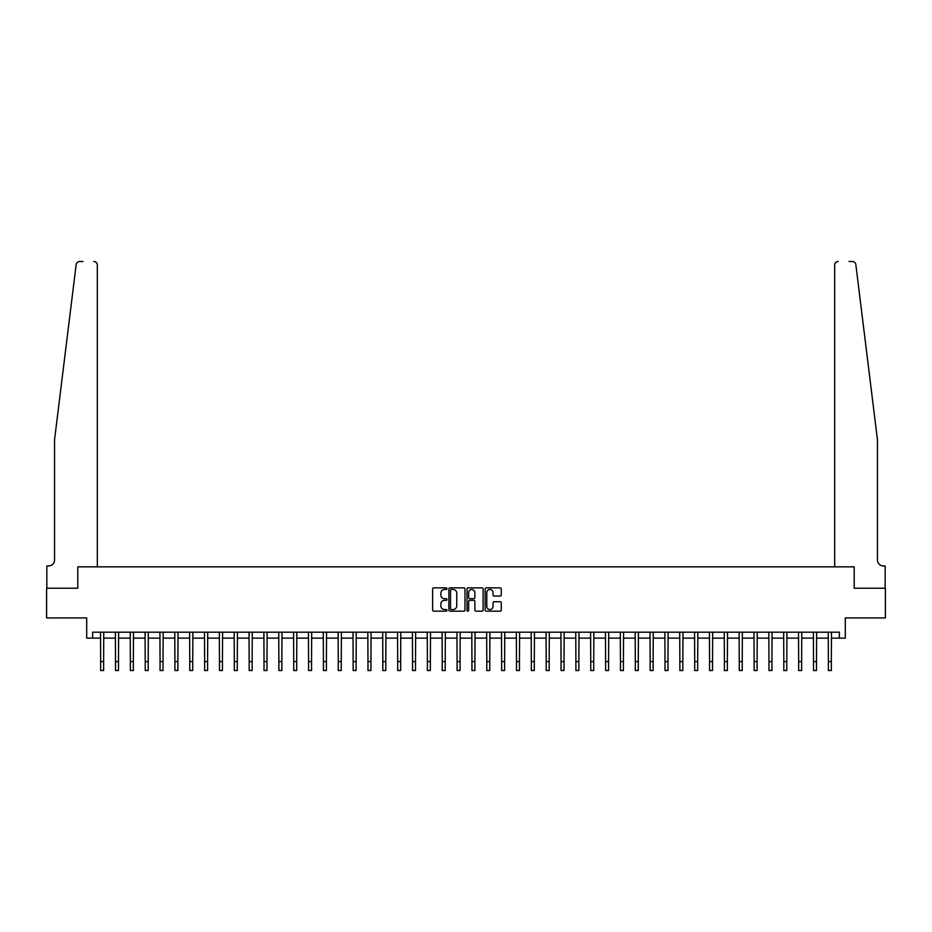 <?xml version="1.0" encoding="UTF-8"?>
<svg xmlns="http://www.w3.org/2000/svg" width="932" height="932" viewBox="0 0 932 932"><rect width="100%" height="100%" fill="white"/><g stroke="black" fill="none" stroke-linecap="round" stroke-linejoin="round"><path stroke-width="1.4" d="M446.987 588.663A0.816 0.816 0 0 0 446.172 587.847L433.788 587.847A1.165 1.165 0 0 0 432.623 589.012L432.623 610.006A1.165 1.165 0 0 0 433.788 611.171L446.172 611.171A0.816 0.816 0 0 0 446.987 610.355A0.816 0.816 0 0 0 446.172 609.54L444.576 609.54A3.728 3.728 0 0 1 440.836 605.812L440.836 604.064A3.728 3.728 0 0 1 444.576 600.324L446.172 600.324A0.816 0.816 0 0 0 446.987 599.509A0.816 0.816 0 0 0 446.172 598.693L444.576 598.693A3.728 3.728 0 0 1 440.836 594.966L440.836 593.218A3.728 3.728 0 0 1 444.576 589.478L446.172 589.478A0.816 0.816 0 0 0 446.987 588.663M500.088 596.072A1.165 1.165 0 0 0 501.253 594.907L501.253 589.012A1.165 1.165 0 0 0 500.088 587.847L486.318 587.847A1.165 1.165 0 0 0 485.153 589.012L485.153 610.006A1.165 1.165 0 0 0 486.318 611.171L500.088 611.171A1.165 1.165 0 0 0 501.253 610.006L501.253 602.899A1.165 1.165 0 0 0 500.088 601.734L494.193 601.734A1.165 1.165 0 0 0 493.028 602.899L493.028 606.417A3.122 3.122 0 0 1 489.906 609.54A3.122 3.122 0 0 1 486.784 606.417L486.784 592.601A3.122 3.122 0 0 1 489.906 589.478A3.122 3.122 0 0 1 493.028 592.601L493.028 594.907A1.165 1.165 0 0 0 494.193 596.072L500.088 596.072M82.96 261.496L79.698 261.496A3.565 3.565 0 0 0 76.156 264.63C78.253 260.902 78.253 260.902 76.156 264.63L54.557 439.718L54.557 560.004A5.941 5.941 0 0 1 48.615 565.945L46.833 565.945L46.833 588.232L77.787 588.232L46.6 588.232L46.6 617.928L86.699 617.928L86.699 638.129L92.641 638.129L92.641 632.187L839.359 632.187L839.359 638.129L845.301 638.129L845.301 617.928L885.4 617.928L885.4 588.232L854.213 588.232L854.213 566.842L834.664 566.842L834.664 265.061L834.664 566.842M97.336 566.842L97.336 265.061L97.336 566.842L77.787 566.842L77.787 588.232L77.787 566.842L854.213 566.842L854.213 588.232L885.167 588.232L885.167 565.945L883.385 565.945A5.941 5.941 0 0 1 877.443 560.004A5.941 5.941 0 0 0 883.385 565.945M464.975 589.012A1.165 1.165 0 0 0 463.81 587.847L450.051 587.847A1.165 1.165 0 0 0 448.886 589.012L448.886 610.006A1.165 1.165 0 0 0 450.051 611.171L463.81 611.171A1.165 1.165 0 0 0 464.975 610.006L464.975 589.012M468.19 587.847L481.949 587.847A1.165 1.165 0 0 1 483.114 589.012L483.114 610.006A1.165 1.165 0 0 1 481.949 611.171L476.054 611.171A1.165 1.165 0 0 1 474.889 610.006L474.889 601.501A1.165 1.165 0 0 0 473.724 600.324L469.821 600.324A1.165 1.165 0 0 0 468.656 601.501L468.656 610.355A0.816 0.816 0 0 1 467.841 611.171A0.816 0.816 0 0 1 467.025 610.355L467.025 589.012A1.165 1.165 0 0 1 468.19 587.847M92.641 638.129L100.656 638.129M103.627 638.129L115.51 638.129M118.481 638.129L130.364 638.129M133.334 638.129L145.217 638.129M148.188 638.129L160.059 638.129M163.03 638.129L174.913 638.129M177.884 638.129L189.767 638.129M192.738 638.129L204.621 638.129M207.591 638.129L219.474 638.129M222.433 638.129L234.316 638.129M237.287 638.129L249.17 638.129M252.141 638.129L264.024 638.129M266.995 638.129L278.878 638.129M281.848 638.129L293.72 638.129M296.691 638.129L308.574 638.129M311.544 638.129L323.427 638.129M326.398 638.129L338.281 638.129M341.252 638.129L353.135 638.129M356.106 638.129L367.977 638.129M370.948 638.129L382.831 638.129M385.801 638.129L397.684 638.129M400.655 638.129L412.538 638.129M415.509 638.129L427.392 638.129M430.363 638.129L442.234 638.129M445.205 638.129L457.088 638.129M460.058 638.129L471.942 638.129M474.912 638.129L486.795 638.129M489.766 638.129L501.637 638.129M504.608 638.129L516.491 638.129M519.462 638.129L531.345 638.129M534.316 638.129L546.199 638.129M549.169 638.129L561.052 638.129M564.023 638.129L575.894 638.129M578.865 638.129L590.748 638.129M593.719 638.129L605.602 638.129M608.573 638.129L620.456 638.129M623.426 638.129L635.309 638.129M638.28 638.129L650.152 638.129M653.122 638.129L665.005 638.129M667.976 638.129L679.859 638.129M682.83 638.129L694.713 638.129M697.684 638.129L709.567 638.129M712.526 638.129L724.409 638.129M727.379 638.129L739.262 638.129M742.233 638.129L754.116 638.129M757.087 638.129L768.97 638.129M771.941 638.129L783.812 638.129M786.783 638.129L798.666 638.129M801.637 638.129L813.519 638.129M816.49 638.129L828.373 638.129M831.344 638.129L839.359 638.129M451.333 589.478A0.816 0.816 0 0 0 450.517 590.306L450.517 608.724A0.816 0.816 0 0 0 451.333 609.54L453.022 609.54A3.728 3.728 0 0 0 456.762 605.812L456.762 593.218A3.728 3.728 0 0 0 453.022 589.478L451.333 589.478M474.889 592.659A3.122 3.122 0 0 0 471.778 589.537A3.122 3.122 0 0 0 468.656 592.659L468.656 597.529A1.165 1.165 0 0 0 469.821 598.693L473.724 598.693A1.165 1.165 0 0 0 474.889 597.529L474.889 592.659M100.516 632.187L100.656 661.592L103.627 661.592L103.767 632.187M100.656 661.592L100.656 670.504L103.627 670.504L103.627 661.592M97.336 265.061A3.565 3.565 0 0 0 93.771 261.496C95.914 261.729 97.103 262.917 97.336 265.061M54.557 560.004A5.941 5.941 0 0 1 48.615 565.945M869.661 376.621L855.844 264.63C853.747 260.902 853.747 260.902 855.844 264.63L877.443 439.718L877.443 560.004M849.04 261.496L852.302 261.496A3.565 3.565 0 0 1 855.844 264.63M838.229 261.496A3.565 3.565 0 0 0 834.664 265.061C834.897 262.917 836.086 261.729 838.229 261.496M115.37 632.187L115.51 661.592L118.481 661.592L118.62 632.187M115.51 661.592L115.51 670.504L118.481 670.504L118.481 661.592M130.224 632.187L130.364 661.592L133.334 661.592L133.474 632.187M130.364 661.592L130.364 670.504L133.334 670.504L133.334 661.592M145.066 632.187L145.217 661.592L148.188 661.592L148.328 632.187M145.217 661.592L145.217 670.504L148.188 670.504L148.188 661.592M159.92 632.187L160.059 661.592L163.03 661.592L163.17 632.187M160.059 661.592L160.059 670.504L163.03 670.504L163.03 661.592M174.773 632.187L174.913 661.592L177.884 661.592L178.024 632.187M174.913 661.592L174.913 670.504L177.884 670.504L177.884 661.592M189.627 632.187L189.767 661.592L192.738 661.592L192.877 632.187M189.767 661.592L189.767 670.504L192.738 670.504L192.738 661.592M204.481 632.187L204.621 661.592L207.591 661.592L207.731 632.187M204.621 661.592L204.621 670.504L207.591 670.504L207.591 661.592M219.323 632.187L219.474 661.592L222.433 661.592L222.585 632.187M219.474 661.592L219.474 670.504L222.433 670.504L222.433 661.592M234.177 632.187L234.316 661.592L237.287 661.592L237.427 632.187M234.316 661.592L234.316 670.504L237.287 670.504L237.287 661.592M249.03 632.187L249.17 661.592L252.141 661.592L252.281 632.187M249.17 661.592L249.17 670.504L252.141 670.504L252.141 661.592M263.884 632.187L264.024 661.592L266.995 661.592L267.135 632.187M264.024 661.592L264.024 670.504L266.995 670.504L266.995 661.592M278.738 632.187L278.878 661.592L281.848 661.592L281.988 632.187M278.878 661.592L278.878 670.504L281.848 670.504L281.848 661.592M293.58 632.187L293.72 661.592L296.691 661.592L296.842 632.187M293.72 661.592L293.72 670.504L296.691 670.504L296.691 661.592M308.434 632.187L308.574 661.592L311.544 661.592L311.684 632.187M308.574 661.592L308.574 670.504L311.544 670.504L311.544 661.592M323.288 632.187L323.427 661.592L326.398 661.592L326.538 632.187M323.427 661.592L323.427 670.504L326.398 670.504L326.398 661.592M338.141 632.187L338.281 661.592L341.252 661.592L341.392 632.187M338.281 661.592L338.281 670.504L341.252 670.504L341.252 661.592M352.995 632.187L353.135 661.592L356.106 661.592L356.245 632.187M353.135 661.592L353.135 670.504L356.106 670.504L356.106 661.592M367.837 632.187L367.977 661.592L370.948 661.592L371.087 632.187M367.977 661.592L367.977 670.504L370.948 670.504L370.948 661.592M382.691 632.187L382.831 661.592L385.801 661.592L385.941 632.187M382.831 661.592L382.831 670.504L385.801 670.504L385.801 661.592M397.545 632.187L397.684 661.592L400.655 661.592L400.795 632.187M397.684 661.592L397.684 670.504L400.655 670.504L400.655 661.592M412.398 632.187L412.538 661.592L415.509 661.592L415.649 632.187M412.538 661.592L412.538 670.504L415.509 670.504L415.509 661.592M427.24 632.187L427.392 661.592L430.363 661.592L430.502 632.187M427.392 661.592L427.392 670.504L430.363 670.504L430.363 661.592M442.094 632.187L442.234 661.592L445.205 661.592L445.345 632.187M442.234 661.592L442.234 670.504L445.205 670.504L445.205 661.592M456.948 632.187L457.088 661.592L460.058 661.592L460.198 632.187M457.088 661.592L457.088 670.504L460.058 670.504L460.058 661.592M471.802 632.187L471.942 661.592L474.912 661.592L475.052 632.187M471.942 661.592L471.942 670.504L474.912 670.504L474.912 661.592M486.655 632.187L486.795 661.592L489.766 661.592L489.906 632.187M486.795 661.592L486.795 670.504L489.766 670.504L489.766 661.592M501.498 632.187L501.637 661.592L504.608 661.592L504.76 632.187M501.637 661.592L501.637 670.504L504.608 670.504L504.608 661.592M516.351 632.187L516.491 661.592L519.462 661.592L519.602 632.187M516.491 661.592L516.491 670.504L519.462 670.504L519.462 661.592M531.205 632.187L531.345 661.592L534.316 661.592L534.455 632.187M531.345 661.592L531.345 670.504L534.316 670.504L534.316 661.592M546.059 632.187L546.199 661.592L549.169 661.592L549.309 632.187M546.199 661.592L546.199 670.504L549.169 670.504L549.169 661.592M560.913 632.187L561.052 661.592L564.023 661.592L564.163 632.187M561.052 661.592L561.052 670.504L564.023 670.504L564.023 661.592M575.755 632.187L575.894 661.592L578.865 661.592L579.005 632.187M575.894 661.592L575.894 670.504L578.865 670.504L578.865 661.592M590.608 632.187L590.748 661.592L593.719 661.592L593.859 632.187M590.748 661.592L590.748 670.504L593.719 670.504L593.719 661.592M605.462 632.187L605.602 661.592L608.573 661.592L608.712 632.187M605.602 661.592L605.602 670.504L608.573 670.504L608.573 661.592M620.316 632.187L620.456 661.592L623.426 661.592L623.566 632.187M620.456 661.592L620.456 670.504L623.426 670.504L623.426 661.592M635.158 632.187L635.309 661.592L638.28 661.592L638.42 632.187M635.309 661.592L635.309 670.504L638.28 670.504L638.28 661.592M650.012 632.187L650.152 661.592L653.122 661.592L653.262 632.187M650.152 661.592L650.152 670.504L653.122 670.504L653.122 661.592M664.866 632.187L665.005 661.592L667.976 661.592L668.116 632.187M665.005 661.592L665.005 670.504L667.976 670.504L667.976 661.592M679.719 632.187L679.859 661.592L682.83 661.592L682.97 632.187M679.859 661.592L679.859 670.504L682.83 670.504L682.83 661.592M694.573 632.187L694.713 661.592L697.684 661.592L697.823 632.187M694.713 661.592L694.713 670.504L697.684 670.504L697.684 661.592M709.415 632.187L709.567 661.592L712.526 661.592L712.677 632.187M709.567 661.592L709.567 670.504L712.526 670.504L712.526 661.592M724.269 632.187L724.409 661.592L727.379 661.592L727.519 632.187M724.409 661.592L724.409 670.504L727.379 670.504L727.379 661.592M739.123 632.187L739.262 661.592L742.233 661.592L742.373 632.187M739.262 661.592L739.262 670.504L742.233 670.504L742.233 661.592M753.976 632.187L754.116 661.592L757.087 661.592L757.227 632.187M754.116 661.592L754.116 670.504L757.087 670.504L757.087 661.592M768.83 632.187L768.97 661.592L771.941 661.592L772.08 632.187M768.97 661.592L768.97 670.504L771.941 670.504L771.941 661.592M783.672 632.187L783.812 661.592L786.783 661.592L786.934 632.187M783.812 661.592L783.812 670.504L786.783 670.504L786.783 661.592M798.526 632.187L798.666 661.592L801.637 661.592L801.776 632.187M798.666 661.592L798.666 670.504L801.637 670.504L801.637 661.592M813.38 632.187L813.519 661.592L816.49 661.592L816.63 632.187M813.519 661.592L813.519 670.504L816.49 670.504L816.49 661.592M828.233 632.187L828.373 661.592L831.344 661.592L831.484 632.187M828.373 661.592L828.373 670.504L831.344 670.504L831.344 661.592"/></g></svg>
